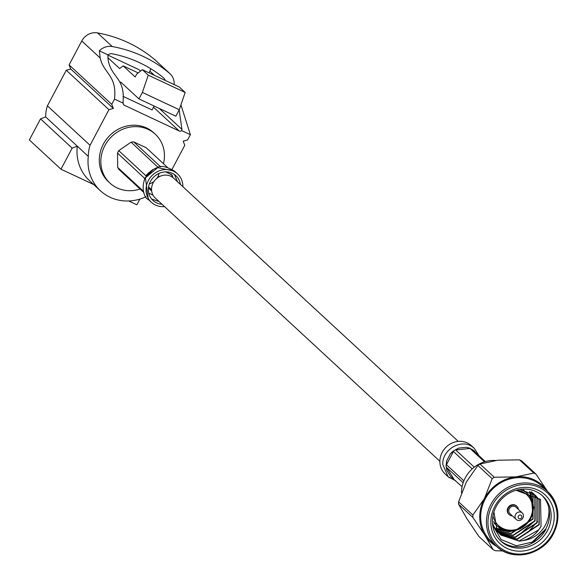 <?xml version="1.0" encoding="UTF-8"?>
<svg xmlns="http://www.w3.org/2000/svg" width="587" height="587" viewBox="0 0 587 587"><rect width="100%" height="100%" fill="white"/><g stroke="black" fill="none" stroke-linecap="round" stroke-linejoin="round"><path stroke-width="0.88" d="M458.256 441.387L173.635 178.155A13.53 12.364 132.8 0 0 153.17 182.806A13.53 12.364 132.8 0 0 155.262 198.024L439.876 461.25M449.363 477.789L445.195 474.047A19.312 17.647 -47.2 0 1 439.876 461.808A19.312 17.647 -47.2 0 1 451.183 443.464A19.312 17.647 -47.2 0 1 471.42 445.687L474.369 448.417L478.875 455.585M485.324 461.558L472.322 449.532L474.656 451.19L469.673 448.116L466.349 447.294L458.623 448.108L453.076 451.176L450.442 453.736L446.663 460.868L446.047 465.696L446.81 470.4L450.779 476.703L446.81 470.4L446.487 467.347L463.15 482.756M463.869 480.834L446.45 464.721L446.663 460.868L450.442 453.736L453.435 451.52L472.234 468.903M462.101 486.674L450.779 476.703M474.281 467.171L455.688 449.972L458.623 448.108L466.349 447.294L470.033 448.453L484.473 461.808M476.717 453.597L475.404 452.379M515.547 514.491A4.432 4.043 -47.2 0 1 522.247 512.972A4.432 4.043 -47.2 0 1 522.936 517.954A4.432 4.043 -47.2 0 1 516.237 519.473A4.432 4.043 -47.2 0 1 515.547 514.491M522.247 512.972L516.002 507.197A4.432 4.043 132.8 0 0 509.303 508.716A4.432 4.043 132.8 0 0 509.993 513.698L516.237 519.473M521.616 517.668A1.966 1.798 132.8 0 0 520.889 515.173A1.966 1.798 132.8 0 0 518.336 516.134A1.966 1.798 132.8 0 0 519.062 518.629A1.966 1.798 132.8 0 0 521.616 517.668M518.365 509.377A5.657 5.173 132.8 0 0 516.839 506.295A5.657 5.173 132.8 0 0 508.283 508.232A5.657 5.173 132.8 0 0 509.156 514.601A5.657 5.173 132.8 0 0 512.356 515.885M516.648 506.126A5.657 5.173 132.8 0 0 516.472 505.95A5.657 5.173 132.8 0 0 507.916 507.894A5.657 5.173 132.8 0 0 508.79 514.263A5.657 5.173 132.8 0 0 508.973 514.425M500.212 540.48A30.751 28.095 132.8 0 0 545.976 529.261L533.341 541.83L516.406 545.763L501.049 539.526L492.735 525.248M493.938 511.908L497.079 530.538L500.85 535.058L519.356 541.133L522.276 540.693C531.294 539.592 538.433 535.329 543.687 527.911C548.089 521.219 549.74 514.212 548.647 506.897A30.751 28.095 132.8 0 0 541.948 495.355M522.276 540.693C528.946 539.123 534.412 535.527 538.675 529.907L541.075 526.37L540.517 499.376L516.017 490.27M495.582 460.487A30.751 28.095 132.8 0 0 465.22 477.95A30.751 28.095 132.8 0 0 461.507 492.911M550.232 532.262A33.217 30.341 -47.2 0 1 507.109 548.441A33.217 30.341 -47.2 0 1 494.863 506.295A33.217 30.341 -47.2 0 1 537.986 490.116A33.217 30.341 -47.2 0 1 550.232 532.262M496.184 506.581A30.751 28.095 132.8 0 0 500.931 541.177A30.751 28.095 132.8 0 0 547.444 530.619A30.751 28.095 132.8 0 0 542.696 496.022A30.751 28.095 132.8 0 0 496.184 506.581M485.214 498.987A37.458 34.222 -47.2 0 1 541.867 486.124L547.612 491.436A37.458 34.222 -47.2 0 1 553.402 533.576A37.458 34.222 -47.2 0 1 496.749 546.438A37.458 34.222 -47.2 0 1 490.959 504.299A37.458 34.222 -47.2 0 1 547.612 491.436C559 503.375 560.945 517.448 553.46 533.671C543.012 555.148 512.253 562.008 496.749 546.438L490.996 541.119A37.458 34.222 -47.2 0 1 485.214 498.987M534.735 520.94L520.383 533.788M537.56 521.476L527.801 532.519M548.647 506.897C550.518 514.557 549.542 521.931 545.719 529.026L531.44 542.814M495.736 528.102L502.92 529.635M533.422 509.083L533.95 507.256M503.044 550.966L495.34 550.731A43.673 39.894 -47.2 0 1 493.212 549.733L478.919 536.511L466.914 518.681L458.638 504.292L472.939 517.514A43.673 39.894 -47.2 0 1 472.902 515.07L458.601 501.848A43.673 39.894 132.8 0 0 458.638 504.292M494.261 477.246L479.961 464.016A43.673 39.894 132.8 0 0 477.869 465.462L492.163 478.684A43.673 39.894 -47.2 0 1 494.261 477.246L515.892 476.879L533.803 473.078A43.673 39.894 -47.2 0 1 535.931 474.076L521.63 460.854A43.673 39.894 132.8 0 0 519.502 459.856L533.803 473.078M535.931 474.076L547.928 491.906M519.502 459.856L497.871 460.215L479.961 464.016M477.869 465.462L466.372 481.934L458.601 501.848M472.902 515.07L484.392 498.598L492.163 478.684M493.212 549.733L484.935 535.344L472.939 517.514M547.664 491.488A38.441 35.117 132.8 0 0 515.892 476.879A38.441 35.117 132.8 0 0 484.392 498.598A38.441 35.117 132.8 0 0 484.935 535.344A38.441 35.117 132.8 0 0 496.793 546.482M520.61 489.719L535.564 495.472L539.182 499.853L539.218 524.69L517.316 539.248L499.86 534.082M498.811 533.165L495.039 528.645L492.537 523.325M531.272 491.774L533.524 493.586M534.515 494.562L537.142 497.967L537.171 522.804L515.276 537.362L498.928 533.047M533.4 493.726L535.102 496.081L535.131 520.918L513.236 535.469L498.055 531.947M532.226 492.948L533.062 494.195L533.091 519.033L511.189 533.583L497.24 530.78M530.986 492.244L532.754 513.42M513.874 530.817L509.149 531.697L496.485 529.547M529.672 491.62L532.328 501.225M503.587 529.892L495.802 528.241M538.675 529.907L519.099 540.898L500.726 534.94M535.439 495.355L538.932 499.618L538.961 524.455L517.059 539.013L499.742 533.957M534.375 494.452L536.885 497.732L536.922 522.569L515.019 537.12L498.818 532.908M533.26 493.623L534.845 495.846L534.882 520.684L512.979 535.234L497.945 531.8M532.071 492.86L532.805 493.961L532.835 518.798L510.939 533.348L497.145 530.626M530.824 492.163L533.267 510.778M512.003 530.986L508.9 531.462L496.397 529.386M529.503 491.546L532.035 500.447M151.644 199.008L159.055 201.532M180.37 184.391A16.854 15.394 132.8 0 0 175.895 175.718A16.854 15.394 132.8 0 0 150.404 181.508A16.854 15.394 132.8 0 0 153.009 200.46A16.854 15.394 132.8 0 0 161.997 204.254M177.435 181.669L174.515 174.706M182.88 186.703A19.312 17.647 132.8 0 0 177.56 173.913A19.312 17.647 132.8 0 0 148.35 180.547A19.312 17.647 132.8 0 0 151.336 202.273A19.312 17.647 132.8 0 0 164.507 206.573M144.886 178.419L148.408 173.092L152.759 169.628M148.408 173.092L145.796 175.667L118.765 150.661A17.471 15.959 132.8 0 0 118.082 151.842A17.471 15.959 132.8 0 0 117.488 153.068L144.578 178.287M160.684 166.847L133.704 141.885A17.471 15.959 132.8 0 0 131.084 142.164L158.035 167.346M146.068 175.601L146.596 175.117M143.529 191.333L117.701 167.442A17.471 15.959 132.8 0 0 119.044 169.577L143.888 192.558M133.704 141.885L146.236 147.763L167.302 167.251M131.084 142.164L118.765 150.661M117.488 153.068L117.701 167.442M148.577 186.915L151.541 189.66M151.659 191.032L148.438 188.045M158.277 175.851L159.224 176.716M158.116 177.377L157.72 177.01M165.659 171.896L171.727 174.647L172.864 176.452L170.795 174.339M157.037 178.155A13.075 11.945 132.8 0 0 157.764 176.936A13.075 11.945 132.8 0 0 159.062 173.378M163.48 163.714A33.334 30.451 132.8 0 0 155.276 134.196A33.334 30.451 132.8 0 0 104.853 145.642A33.334 30.451 132.8 0 0 110.004 183.144A33.334 30.451 132.8 0 0 140.073 189.029M155.276 134.196L153.728 132.772A33.334 30.451 132.8 0 0 103.312 144.219A33.334 30.451 132.8 0 0 108.463 181.721L110.004 183.144M145.994 196.777A45.089 41.193 -47.2 0 1 100.421 190.768A45.089 41.193 -47.2 0 1 88.314 156.391A35.807 32.711 -47.2 0 1 90.06 145.305L108.925 109.681L113.372 108.441L111.75 104.354L114.524 99.115C117.07 75.041 103.65 73.617 100.194 58.025L99.328 50.827A14.528 13.274 -47.2 0 1 112.264 46.549A142.942 130.585 -47.2 0 1 169.76 73.514A14.528 13.274 -47.2 0 1 170.142 73.859A14.528 13.274 -47.2 0 1 174.09 84.557M111.75 104.354L69.09 64.9L81.762 40.973A14.528 13.274 -47.2 0 1 97.501 32.901A142.942 130.585 -47.2 0 1 154.997 59.859A14.528 13.274 -47.2 0 1 155.386 60.204L170.142 73.859M165.182 80.382A6.068 5.547 132.8 0 0 163.714 77.961A6.068 5.547 132.8 0 0 163.48 77.763A135.663 123.93 132.8 0 0 112.44 53.828A6.068 5.547 132.8 0 0 107.869 54.833L108.111 59.338C110.51 77.359 125.288 77.257 123.035 101.778L123.204 103.187L114.524 99.115M93.707 184.56L60.989 169.217L29.35 139.955L40.518 118.868L45.654 116.938A35.807 32.711 -47.2 0 1 47.408 105.851L66.272 70.227L70.711 68.987L69.09 64.9M60.989 169.217L72.15 148.129L40.518 118.868M139.867 199.11L136.859 204.79L128.714 200.974M113.372 108.441L70.711 68.987M108.925 109.681L66.272 70.227M72.15 148.129L77.293 146.2L45.654 116.938M180.935 104.89L190.393 134.687L187.62 139.926L183.173 141.166L184.795 145.253L172.086 169.269M99.328 50.827L107.869 54.833M150.61 68.635A6.068 5.547 -47.2 0 1 149.89 71.137L149.01 72.803M159.268 108.441L181.911 129.382L179.174 109.952M181.911 129.382L181.706 130.615A2.421 2.209 -47.2 0 1 179.226 130.989L153.508 107.201M190.393 134.687L181.706 130.615M142.333 69.67L179.24 86.979L185.154 92.445L148.247 75.143L142.333 69.67L136.698 74.109L135.171 76.985L123.167 65.876L119.638 68.562L107.847 57.651M123.167 65.876L138.194 72.927M140.55 71.071L139.112 69.736L107.832 55.075M123.475 104.435L124.385 105.278L179.226 130.989M122.991 96.319L152.055 109.945L154.124 106.034M185.154 92.445L179.284 109.74L142.377 92.43L138.943 98.917L175.851 116.219L179.284 109.74M120.43 82.65L120.739 82.077L138.943 98.917M148.247 75.143L142.377 92.43M90.06 145.305L47.408 105.851M88.314 156.391L77.293 146.2A45.089 41.193 -47.2 0 0 89.4 180.576L100.421 190.768M124.385 105.278A2.421 2.209 -47.2 0 1 123.204 103.187M149.362 183.863A13.075 11.945 132.8 0 0 153.963 181.478M455.725 480.782L448.123 476.754L442.818 464.53C441.806 449.4 462.035 437.961 473.137 447.382L474.362 448.409M446.487 467.347L453.846 479.036M470.033 448.453L455.688 449.972M453.435 451.52L446.45 464.721M521.131 489.727A22.145 20.229 -47.2 0 1 527.295 493.513A22.145 20.229 -47.2 0 1 530.721 518.416A22.145 20.229 -47.2 0 1 497.226 526.025A22.145 20.229 -47.2 0 1 493.682 521.549M493.351 517.044A20.912 19.107 132.8 0 0 510.176 530.193A20.912 19.107 132.8 0 0 530.061 518.277A20.912 19.107 132.8 0 0 516.677 490.138M552.741 533.436A36.225 33.092 132.8 0 0 539.387 487.467A36.225 33.092 132.8 0 0 492.354 505.121A36.225 33.092 132.8 0 0 505.708 551.09A36.225 33.092 132.8 0 0 552.741 533.436M493.007 515.547A20.912 19.107 132.8 0 0 493.124 516.09M148.379 199.536C142.472 198.054 137.512 174.845 157.485 167.515C160.97 165.285 166.686 166.517 174.64 171.213L157.727 167.625L145.415 177.824L148.386 199.536L151.336 202.273M157.712 167.449L158.116 167.17M144.534 178.734L144.519 178.074M172.277 175.704L172.292 177.091M153.009 195.133L148.782 193.152M112.264 46.549L97.501 32.901M169.76 73.514L154.997 59.859M100.194 58.025L81.762 40.973M154.447 75.349L149.89 71.137M478.948 455.659L474.377 448.417M516.839 506.295L516.472 505.95M523.391 489.896L527.295 493.513C534.038 500.55 535.205 508.885 530.78 518.512C521.051 531.983 509.861 534.486 497.226 526.025L493.968 523.01M509.156 514.601L508.79 514.263M177.56 173.913L174.625 171.191M153.082 169.694L145.319 178.008M171.749 174.787L165.593 171.896"/></g></svg>

